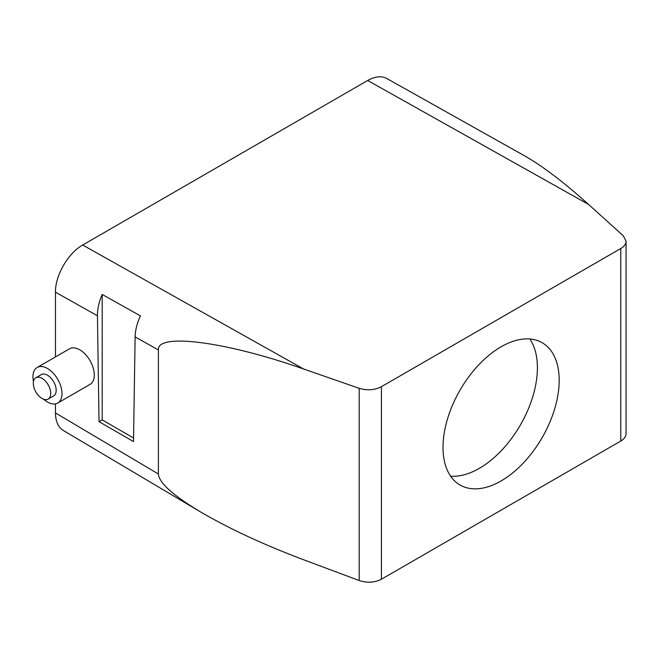 <?xml version="1.0" encoding="UTF-8"?>
<svg xmlns="http://www.w3.org/2000/svg" width="659" height="659" viewBox="0 0 659 659"><rect width="100%" height="100%" fill="white"/><g stroke="black" fill="none" stroke-linecap="round" stroke-linejoin="round"><path stroke-width="0.99" d="M620.786 441.036C624.213 438.993 625.968 436.53 626.05 433.647L626.05 241.219C625.968 244.028 624.213 246.458 620.786 248.501L381.421 386.693C374.592 390.144 367.187 390.688 359.188 388.316L359.188 580.538C367.187 583.108 374.592 582.671 381.421 579.236L620.786 441.036L620.786 248.501M359.188 580.538L303.568 559.738C263.369 544.565 228.912 528.559 200.212 511.73C172.963 495.362 159.025 482.792 158.399 474.019L158.399 349.962C156.768 332.589 225.971 341.65 303.568 368.982L359.188 388.316M200.212 511.73L63.305 430.475C58.19 427.246 55.578 421.398 55.463 412.921L55.463 403.868M443.013 447.403A82.153 47.432 120 0 0 460.031 485.008A82.153 47.432 120 0 0 523.337 463.005A82.153 47.432 120 0 0 559.194 380.334A82.153 47.432 120 0 0 542.176 342.721A82.153 47.432 120 0 0 478.871 364.732A82.153 47.432 120 0 0 443.013 447.403M626.05 241.219L623.323 235.823L588.561 204.438C563.923 182.329 542.695 166.175 524.877 155.994L386.8 78.503C381.454 75.694 375.078 76.353 367.681 80.489L588.561 204.438M55.463 356.931L55.463 292.192C55.15 275.561 68.132 253.081 82.688 245.033L367.681 80.489M37.201 367.467L69.516 348.817A20.536 11.854 60 0 1 85.34 354.32A20.536 11.854 60 0 1 94.303 374.987A20.536 11.854 60 0 1 90.052 384.386L57.737 403.044A20.536 11.854 -120 0 0 61.995 393.637A20.536 11.854 -120 0 0 53.033 372.969A20.536 11.854 -120 0 0 37.201 367.467A20.536 11.854 -120 0 0 32.95 376.874A20.536 11.854 -120 0 0 33.461 381.594M135.111 336.889L133.513 441.579L99.023 421.661L97.441 315.752C97.384 308.989 98.974 301.896 102.203 294.458L140.441 315.892C137.039 323.239 135.26 330.233 135.111 336.889L158.399 349.962M48.189 399.074L53.634 395.927A12.323 7.117 -120 0 0 55.521 386.05A12.323 7.117 -120 0 0 47.473 375.193A12.323 7.117 -120 0 0 41.311 374.584L35.866 377.731A12.323 7.117 -120 0 0 33.98 387.599A12.323 7.117 -120 0 0 42.028 398.464A12.323 7.117 -120 0 0 48.189 399.074A12.323 7.117 -120 0 0 50.076 389.197A12.323 7.117 -120 0 0 42.028 378.34A12.323 7.117 -120 0 0 35.866 377.731M43.642 399.222A20.536 11.854 -120 0 0 57.737 403.044M450.608 476.177A82.153 47.432 120 0 0 537.406 367.755A82.153 47.432 120 0 0 529.82 338.981M102.203 294.458L102.203 419.89L99.023 421.661M133.571 438.004L102.203 419.89M55.463 412.921L158.399 474.019M381.421 386.693L381.421 579.236M303.568 368.982L82.688 245.033M97.441 315.752L55.463 292.192"/></g></svg>
